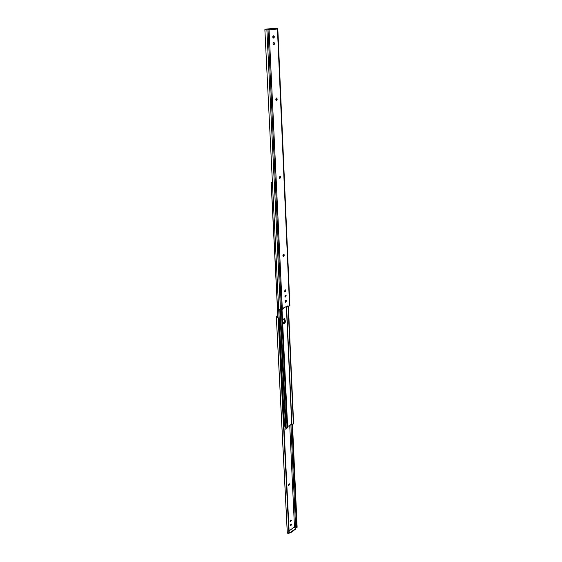 <?xml version="1.0" encoding="UTF-8"?>
<svg xmlns="http://www.w3.org/2000/svg" width="562" height="562" viewBox="0 0 562 562"><rect width="100%" height="100%" fill="white"/><g stroke="black" fill="none" stroke-linecap="round" stroke-linejoin="round"><path stroke-width="0.84" d="M285.784 300.277L285.075 302.096M285.833 302.11L286.437 300.916L286.058 300.263L285.517 300.396L285.292 302.244L285.833 302.11L285.348 301.977M273.385 35.771L273.94 36.818L273.287 38.061M273.799 38.068L274.488 36.818L273.427 35.764C272.521 36.586 272.542 37.359 273.476 38.097L273.301 38.061M273.701 42.333L274.242 43.365L273.575 44.609L274.094 44.616L274.783 43.372L273.729 42.333C272.83 43.148 272.844 43.92 273.764 44.651L274.094 44.616M285.545 295.134L284.843 296.954M285.601 296.975L286.206 295.774L285.819 295.113L285.285 295.247L285.06 297.101L285.601 296.975L285.11 296.834M287.863 306.43L287.561 306.107L288.348 306.564L289.887 305.672L277.797 28.486M279.89 176.096L280.199 177.185L279.63 178.379M276.244 98.027L276.652 99.298L276.139 100.479M283.529 254.207L283.754 255.127L283.129 256.335M285.187 289.844L285.37 290.687L284.737 291.903M266.002 29.182L267.498 29.154L268.987 30.011L269.282 29.287L268.692 29.891M276.476 28.283L266.76 29.013L276.476 28.283L277.459 29.175L277.783 28.332L276.167 28.29M276.068 28.29L277.783 28.332M267.449 29.154L265.123 29.224L264.899 30.341L278.647 308.77L278.949 309.381L282.335 309.325L283.571 308.756L283.782 307.758L288.067 305.798L288.046 306.248M277.017 28.332L277.066 28.831M280.698 176.897L280.164 176.054L279.321 177.297L279.869 178.498L280.719 177.262L280.185 176.819M277.164 98.94L276.525 97.971L275.731 99.214L276.392 100.577L277.185 99.334L276.637 98.905M284.232 254.902L283.803 254.186L282.911 255.422L283.36 256.476L284.253 255.239L283.74 254.79M285.847 290.491L285.454 289.83L284.548 291.06L284.955 292.05L285.861 290.821L285.356 290.357M269.282 29.287L268.861 29.027M283.065 323.564L284.47 321L284.955 321.141C284.857 322.637 284.295 323.508 283.269 323.761C284.295 323.508 284.857 322.637 284.955 321.141L284.892 319.883L284.955 321.141L285.433 321.288C285.271 322.995 284.625 323.86 283.487 323.867L282.679 321.302C282.834 319.588 283.48 318.724 284.618 318.717L285.433 321.288M284.358 318.682L284.892 319.883L284.358 318.682M282.019 309.437L287.66 427.682L287.07 428.089L285.552 427.556L279.799 309.585M287.07 428.089L287.66 427.682M281.4 309.529L287.091 428.019M281.527 309.522L287.189 427.668M281.991 309.444L287.618 427.485M288.418 306.536L293.617 423.713L292.577 424.584L291.699 424.106L287.603 426.614M288.046 306.536L293.617 423.713M288.13 306.557L293.357 423.959M283.929 425.778L285.496 426.312M271.868 182.439L271.172 183.31L277.867 317.319M272.001 182.439L272.408 182.552M277.958 317.368L271.249 182.84M284.47 321L284.084 318.724M291.594 524.346L290.793 524.206L290.442 525.716L291.594 524.346M291.137 523.974L290.287 525.491M291.397 520.321L290.596 520.166L290.252 521.684L291.397 520.321M290.94 519.941L290.09 521.466M285.854 427.844L285.918 429.382L286.859 428.026M288.411 485.287L288.622 485.709L289.57 484.486L289.346 483.805L288.411 485.287M295.696 528.294L295.528 529.102L295.429 527.957L294.017 527.233L289.142 530.893M291.861 424.092L296.546 527.549L296.581 527.079L297.122 527.261L296.546 527.556L294.46 526.84L294.081 527.268M294.46 526.84L289.739 425.308M277.783 315.605L276.314 316.504L277.249 317.368L276.947 316.364L277.804 315.963M287.259 532.362L288.13 533.865L289.219 533.212L278.555 318.268L277.249 317.368M297.122 527.261L292.5 424.563M297.08 527.044L292.465 424.549M296.581 527.079L291.924 424.155M296.553 527.297L291.875 424.099M277.199 317.038L278.576 318.345M289.219 533.212L278.555 318.268M286.402 427.9L285.728 429.192M289.079 483.805L288.454 485.498M295.507 528.631L290.751 532.214L290.772 532.685L289.219 532.523M290.772 532.685L295.528 529.102M289.69 532.769L289.198 532.052M289.669 532.291L290.751 532.214M276.975 28.163L277.754 28.156M266.17 29.175L265.166 29.224M277.445 29.175L289.57 306.009M276.989 28.177L277.017 28.739M264.878 29.596L278.647 308.77M266.852 29.189L280.438 309.592M267.997 29.315L281.436 309.529M269.065 29.997L282.335 309.325M277.214 29.048L269.289 29.821M285.37 297.073L284.878 296.94M285.861 290.821L285.37 290.687M284.253 255.239L283.754 255.127M277.185 99.334L276.652 99.298M280.719 177.262L280.199 177.185M285.601 302.216L285.117 302.082M277.712 28.95L277.143 28.95M280.213 309.599L285.96 427.872M280.41 309.592L286.142 427.886M286.36 306.578L291.699 424.106M286.578 306.48L291.903 424.127M285.377 320.024L284.414 319.736M284.512 426.228L278.745 309.17M284.449 426.144L278.661 308.903M295.591 527.289L290.884 424.605M288.896 533.703L278.134 317.706M287.33 533.113L276.363 316.877M287.266 532.453L276.314 316.504M289.128 484.282L289.57 484.486M289.121 484.015L289.556 484.226M290.231 521.381L290.666 521.599M290.435 521.234L290.87 521.452M290.428 525.407L290.863 525.632M290.631 525.259L291.06 525.477M286.409 427.977L286.859 428.167M277.79 28.416L289.887 305.672M266.072 29.182L265.131 29.224M287.73 306.445L288.215 306.578M267.498 29.154L266.725 29.161M272.029 182.341L271.671 182.488M287.259 532.411L276.314 316.49"/></g></svg>
